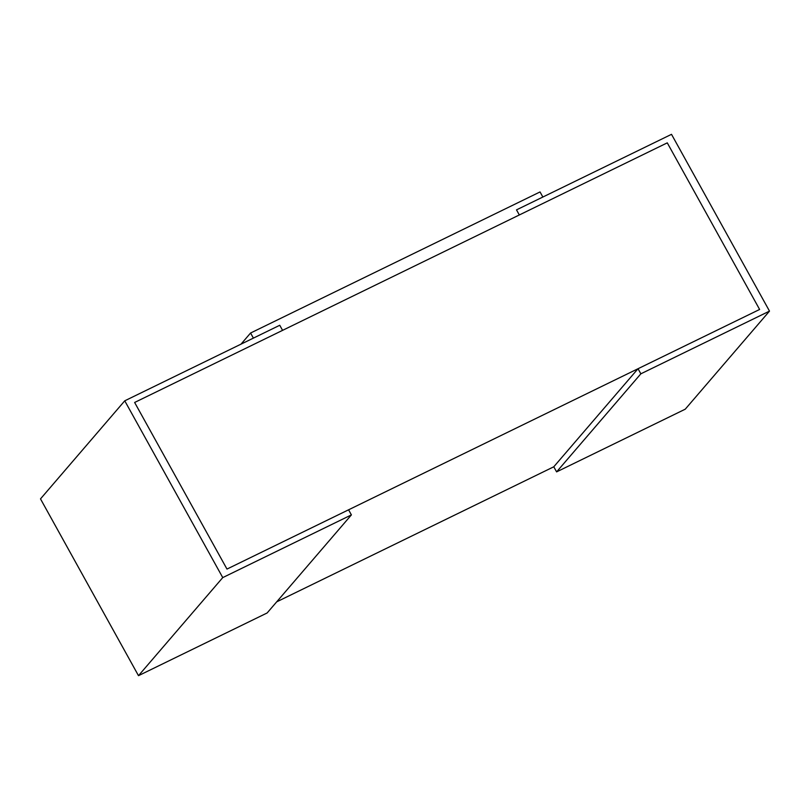 <?xml version="1.0" encoding="UTF-8"?>
<svg xmlns="http://www.w3.org/2000/svg" width="810" height="810" viewBox="0 0 810 810"><rect width="100%" height="100%" fill="white"/><g stroke="black" fill="none" stroke-linecap="round" stroke-linejoin="round"><path stroke-width="1.21" d="M276.706 601.84L553.777 466.793L638.027 368.722L759.618 309.46L667.278 142.854L519.331 214.964L516.507 209.871L519.331 214.964L282.579 330.358L279.754 325.266L282.579 330.358L134.632 402.469L226.982 569.076L759.618 309.46L667.278 142.854L134.632 402.469L226.982 569.076L348.573 509.804L351.398 514.897L222.75 577.601L124.75 400.818L40.5 498.889L138.49 675.672L222.75 577.601M241.015 344.149L250.573 333.021L253.398 338.114L279.754 325.266L124.75 400.818M138.49 675.672L267.138 612.967L351.398 514.897M553.777 466.793L556.602 471.886L685.25 409.182L769.5 311.111L671.51 134.328L516.507 209.871L542.862 197.032L540.037 191.94L250.573 333.021M638.027 368.722L640.852 373.815L769.5 311.111M556.602 471.886L640.852 373.815"/></g></svg>
